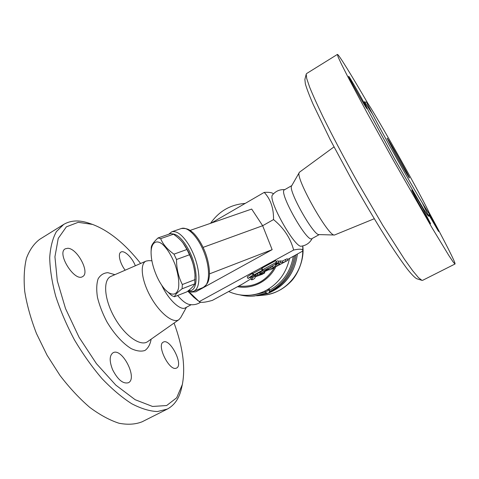 <?xml version="1.0" encoding="UTF-8"?>
<svg xmlns="http://www.w3.org/2000/svg" width="479" height="479" viewBox="0 0 479 479"><rect width="100%" height="100%" fill="white"/><g stroke="black" fill="none" stroke-linecap="round" stroke-linejoin="round"><path stroke-width="0.72" d="M395.642 154.412L387.092 138.144C387.277 137.138 410.401 178.332 409.443 177.972C409.407 178.529 402.312 166.435 395.642 154.412M404.875 167.159C387.397 135.671 367.435 101.464 366.776 102.165C365.812 101.937 379.41 127.63 396.917 158.812C414.413 190.001 429.262 214.993 429.567 214.053C430.274 213.838 418.742 192.079 404.875 167.159M368.004 103.65C351.502 75.257 338.414 53.911 337.402 54.42L338.126 56.995L341.485 64.234L347.55 76.221L367.183 113.008L393.576 160.704L432.172 228.004L448.781 255.409L453.206 262.043L455.02 264.001C455.984 263.39 444.578 241.105 428.945 212.227M366.597 108.284C363.932 104.662 347.652 75.598 348.688 76.317C348.922 75.431 367.95 109.128 367.04 108.805L366.597 108.284M422.753 208.515L430.621 223.681C430.561 224.968 410.665 189.343 411.844 190.061C412.006 189.72 417.49 199.007 422.753 208.515M429.352 214.185L438.578 231.477L428.825 214.766M455.02 264.001L422.64 280.329L421.903 280.335L418.395 277.563L412.575 270.575L404.521 259.337L382.793 225.352L357.035 181.194C344.024 157.878 332.109 135.306 322.858 116.499C317.218 104.763 312.829 95.004 309.674 87.226L306.74 78.622L306.201 74.185L306.59 73.556L337.402 54.426M306.201 74.185L304.872 79.442L305.357 83.879C306.77 88.777 309.422 95.722 313.314 104.727L330.276 139.796L353.598 183.128C366.225 205.497 378.835 226.585 389.738 243.637C396.624 254.169 402.516 262.696 407.425 269.222C411.677 274.503 414.778 277.676 416.724 278.73L421.903 280.335M299.62 172.093L299.357 172.392C294.489 176.446 328.516 237.069 334.504 235.015L374.273 218.735M299.357 172.398L291.663 185.828C287.61 189.624 313.679 236.069 319.032 234.59M291.795 185.601L284.454 189.822C278.065 191.384 307.195 243.29 311.865 238.656L319.289 234.596M312.146 238.506C309.895 242.847 306.326 245.398 301.441 246.164C295.166 248.817 267.09 198.791 272.623 194.809C275.82 191.037 279.856 189.325 284.736 189.66M287.586 259.492L302.806 251.02C303.087 248.99 300.034 248.661 293.645 250.026C290.502 238.135 283.796 227.986 273.533 219.574C273.719 208.257 270.617 199.192 264.228 192.384C268.641 192.127 271.533 192.474 272.892 193.438L273.491 193.815M250.924 278.395L251.607 276.826M258.594 272.97L259.438 272.707M264.324 271.821L268.797 269.635M273.12 267.354L275.796 265.899M188.091 290.897L199.216 301.632L293.645 250.026M199.216 301.632C200.743 302.872 205.138 302.453 212.401 300.375L242.871 283.802L251.068 278.742M247.996 278.455L247.236 276.916L252.265 273.437L253.062 273.443L261.462 268.857L261.977 268.132L275.7 260.636L276.491 262.205L262.755 269.689L262.235 270.413L253.828 274.994L253.032 274.994L247.996 278.455L255.672 274.988L254.888 274.988L263.252 270.431L265.294 269.749L278.88 262.348L275.521 263.456L276.491 262.205M276.108 261.45L278.101 260.798L278.88 262.348M278.449 261.486L279.981 260.929L282.287 261.085L287.202 258.744L287.975 260.259L283.053 262.6L280.754 262.462L277.724 264.043L280.119 264.192L276.132 266.569L287.975 260.259M276.132 266.569L275.371 265.055L277.533 263.672M271.198 266.534L272.731 266.689M261.977 268.132L262.755 269.689M261.462 268.857L262.235 270.413M255.505 274.653L255.672 274.988M252.265 273.437L253.032 274.994M253.062 273.443L253.828 274.994M267.132 269.593L259.941 273.713L267.384 270.012L270.533 269.671L273.509 268.126L271.048 268.024L267.132 269.593L266.797 268.929M282.287 261.085L283.053 262.6M264.396 272.892L257.828 274.97C255.325 275.922 253.589 276.868 252.613 277.808L251.625 279.874L253.134 279.383L254.66 278.395L255.493 276.736L262.241 274.299L264.833 272.844L264.396 272.892L263.905 271.91M190.181 230.387L251.685 209.066L262.654 225.717L272.15 249.661L195.743 291.831L190.714 292.13L191.259 291.603M203.12 247.368L262.654 225.717L273.533 219.574M190.414 291.495L190.714 292.13M188.235 290.783C190.259 291.705 192.079 291.861 193.69 291.238C197.342 289.621 199.078 284.754 198.893 276.646C198.264 266.33 195.103 256.055 189.415 245.829C182.888 235.207 176.991 230.531 171.722 231.812L168.662 234.291M172.536 233.872C177.206 234.267 182.134 238.776 187.319 247.392C198.623 266.144 198.983 292.998 188.672 290.436M195.043 276.281C194.731 268.845 192.881 261.672 189.486 254.762L186.954 249.469L173.973 254.151L176.512 259.504C176.529 268.659 178.475 277 182.349 284.52L182.074 288.801C177.553 292.274 175.009 294.92 174.446 296.74L186.852 291.855C191.271 288.538 193.917 285.867 194.791 283.843L194.971 274.898C193.953 263.354 190.073 252.858 183.331 243.416L183.2 243.248M186.954 249.469L183.08 243.087C180.769 240.045 177.565 237.087 173.47 234.219L170.805 233.548L158.034 237.943L160.639 238.644C163.034 244.386 167.476 249.559 173.973 254.151M189.486 254.762L176.512 259.504M151.077 251.738C151.041 259.57 153.094 268.054 157.226 277.191C159.585 282.209 162.195 286.316 165.051 289.508C171.117 295.956 176.703 295.735 178.481 288.364C179.391 281.88 178.242 273.886 175.021 264.372C171.278 255.056 166.949 248.224 162.028 243.883C155.879 239.428 151.484 242.889 151.077 251.738L151.256 247.326C151.538 244.955 153.801 241.829 158.034 237.943M174.446 296.74L171.811 295.657L165.195 289.663M195.133 279.574L182.349 284.52M194.791 283.843L182.074 288.801M173.47 234.219L160.639 238.644M211.287 223.07L264.228 192.384M272.15 249.661L209.497 273.874M187.786 291.136L193.773 297.225L198.174 300.794M177.619 295.489C182.026 300.728 185.906 303.71 189.259 304.446C193.294 305.231 197.097 304.482 200.671 302.195M161.71 285.197C168.357 299.65 180.649 311.075 185.445 307.823L191.157 304.704M151.891 260.768L148.753 260.636L146.113 261.085C139.587 263.612 141.443 280.532 150.735 296.98C159.938 313.482 173.416 323.876 178.966 319.625L180.727 317.607L186.439 307.279M174.075 323.062C182.828 346.808 185.589 367.285 182.349 384.487L176.685 397.786L166.65 405.533L152.538 406.455L135.15 399.702L115.834 385.14L96.441 363.669L79.029 337.222L65.527 308.59L57.3 280.844L54.935 256.774L58.228 238.41L66.365 226.848L78.209 222.316L92.513 224.412C108.877 230.609 124.917 243.625 140.634 263.468M176.146 368.225C169.225 371.183 156.34 344.886 163.309 342.132C169.931 337.863 183.816 364.884 176.583 368.046L176.146 368.225M112.625 369.758C109.272 361.196 109.386 355.544 112.978 352.807C121.923 347.185 138.03 378.332 128.402 382.727C123.067 384.104 117.81 379.781 112.625 369.758M67.749 248.272C77.311 248.248 90.309 272.862 82.651 276.563C74.766 282.37 56.36 253.157 65.246 248.823L67.749 248.272M125.169 270.192C119.852 263.294 117.654 253.666 120.918 252.092C123.989 250.026 131.306 256.63 134.779 264.408L135.365 265.761M92.513 224.412L89.118 223.25C79.31 219.861 70.844 220.25 63.707 224.412L56.426 231.591C52.672 238.314 50.433 246.984 49.702 257.6C49.954 269.21 51.954 282.065 55.702 296.172C60.45 310.691 66.683 325.241 74.413 339.815C82.825 354.005 91.998 366.908 101.919 378.524C112.008 389.068 121.941 397.474 131.719 403.737C141.155 408.641 149.723 411.245 157.423 411.545L167.339 409.072C174.613 405.15 179.356 398.121 181.571 387.984L182.349 384.487M63.707 224.412L39.751 239.29C34.039 243.572 29.608 249.882 26.453 258.217C24.172 267.677 23.597 278.76 24.722 291.454C26.902 304.872 30.824 318.906 36.488 333.57L47.038 355.179L59.989 375.44C69.551 387.912 79.496 398.576 89.807 407.419C100.057 415 109.817 420.281 119.079 423.262C127.839 424.909 135.533 424.412 142.161 421.771L167.339 409.072M228.681 291.519C235.446 294.573 242.554 295.794 250.002 295.184L253.954 294.836L265.21 292.226M269.719 290.184C282.706 282.921 290.567 271.653 293.304 256.379M239.913 294.866C244.643 296.088 249.457 296.471 254.361 296.022L266.174 293.172M269.797 291.537C283.724 283.945 292.016 271.982 294.663 255.642M254.361 296.022L266.695 293.387M269.539 292.214C284.58 284.724 293.399 272.294 295.992 254.918M256.594 295.806L267.593 293.477M268.833 293.01C285.298 285.777 294.813 272.826 297.375 254.169M269.593 289.891L269.228 289.148L266.288 290.304L264.773 291.358L265.138 292.094C268.048 294.232 269.533 293.495 269.593 289.891L265.138 292.094M372.351 113.876L364.435 101.638L364.806 103.35L368.435 110.817L395.073 159.848L423.047 208.131L427.531 215.119L428.801 216.328L422.478 203.192M260.474 271.946L260.977 272.946M270.491 266.917L271.048 268.024M272.677 266.587L273.437 268.096M285.227 259.48L285.993 261.001M276.431 264.27L277.191 265.785M279.981 260.929L280.754 262.462M257.211 273.725L257.828 274.97M252.032 276.634L252.613 277.808M250.888 278.329L251.631 279.826M171.722 231.812L181.361 228.507C187.75 226.088 198.659 237.5 204.515 253.493C210.461 269.455 209.586 285.191 203.162 287.496L193.69 291.238M178.966 319.625L147.712 341.587C140.694 346.94 124.732 335.887 114.415 317.367C103.979 298.908 102.859 279.526 111.086 276.323L146.113 261.085M114.912 274.659L107.847 272.671C103.638 272.958 100.392 275.018 98.111 278.862C96.542 283.694 96.321 289.837 97.441 297.285C99.381 305.225 102.5 313.344 106.805 321.637C113.912 333.713 122.78 343.467 131.15 348.586C136.515 351.095 141.113 351.73 144.939 350.478C148.155 348.191 150.22 344.431 151.13 339.192M250.002 295.184C255.696 294.669 261.127 293.046 266.288 290.304C278.562 283.388 286.322 272.755 289.561 258.415M237.524 286.711C252.517 289.585 268.964 281.095 276.036 266.378M238.716 286.065C254.63 287.52 266.791 280.91 275.197 266.228M257.367 295.741L263.552 295.166C284.496 293.651 302.704 273.629 302.74 251.247M428.609 215.813L429.567 214.053M366.776 102.171L364.776 102.069M299.614 172.099L333.971 146.927M319.026 234.59L334.504 235.015M302.746 245.937L302.806 251.02M272.749 266.617L273.509 268.126M259.361 272.551L259.941 273.713M277.299 263.211L277.724 264.043M250.888 278.371L251.625 279.874M264.27 271.713L264.833 272.844M183.331 243.416L183.08 243.087M165.051 289.508L165.351 289.837M181.361 228.507C187.846 228.076 190.133 230.136 193.726 233.351C198.408 238.285 202.342 244.865 205.527 253.092C208.461 261.414 209.754 268.97 209.407 275.76C208.778 280.538 208.395 283.586 203.162 287.496M263.552 295.166C273.79 294.046 282.652 289.765 290.142 282.323C297.327 275.659 304.674 259.504 302.776 245.931M210.544 223.328C219.041 211.137 230.597 204.497 245.206 203.407"/></g></svg>
